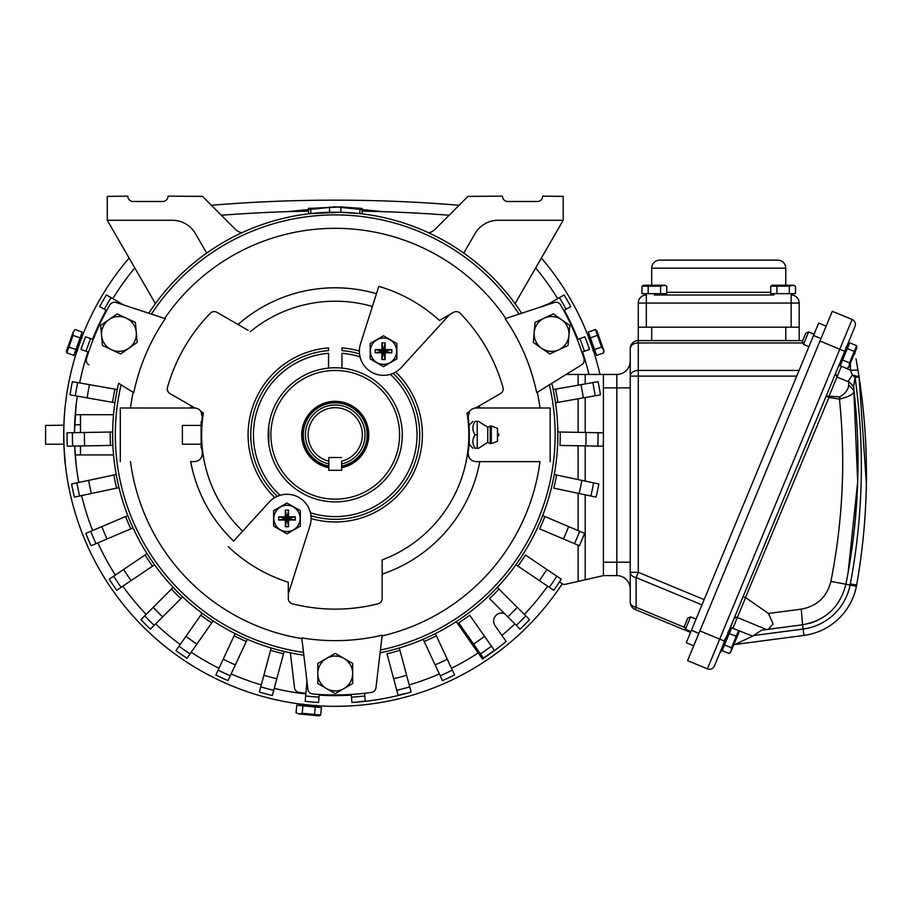 <?xml version="1.0" encoding="UTF-8"?>
<svg xmlns="http://www.w3.org/2000/svg" width="912" height="912" viewBox="0 0 912 912"><rect width="100%" height="100%" fill="white"/><g stroke="black" fill="none" stroke-linecap="round" stroke-linejoin="round"><path stroke-width="1.37" d="M201.142 444.201L182.377 444.201L182.377 425.425L201.142 425.425L201.142 447.86L201.78 447.86M201.78 421.766L201.142 421.766L201.142 425.425M491.317 425.961L497.485 428.378L497.485 441.248L491.317 443.665L491.317 425.961L487.783 427.249L478.595 421.401L477.227 421.401L477.227 448.225L478.595 448.225L477.341 448.225M491.317 443.665L490.246 443.665L490.246 425.961M474.81 448.225L475.015 448.225C472.199 443.756 472.199 439.288 475.015 434.819C472.199 430.339 472.199 425.87 475.015 421.401L478.595 421.401M475.015 448.225L477.227 448.225M468.973 425.026L469.327 444.611L472.94 448.225M473.214 430.475L472.952 428.378M473.214 443.882L472.952 441.807M475.015 434.819L477.227 434.819M328.537 348.35L328.537 350.607A84.474 84.474 0 0 0 277.305 496.299L274.774 497.587A24.134 24.134 0 0 0 269.131 502.159L233.632 541.078A147.014 147.014 0 0 1 190.688 461.632L194.347 461.632C199.625 461.084 202.282 458.052 202.316 452.523A8.048 8.048 0 0 1 199.454 459.808M328.537 368.106A67.043 67.043 0 0 0 276.393 466.955A67.043 67.043 0 0 0 400.949 421.504A67.043 67.043 0 0 0 328.537 368.106L328.537 353.297A81.795 81.795 0 0 0 280.144 495.273L277.305 496.299M310.73 514.22A24.134 24.134 0 0 0 310.422 512.749L310.946 515.725A84.474 84.474 0 0 0 393.163 373.327L395.694 372.039A24.134 24.134 0 0 0 401.337 367.468L449.525 314.64L453.595 312.292A5.358 5.358 0 0 1 460.115 313.192A174.317 174.317 0 0 1 503.002 387.475A5.358 5.358 0 0 1 500.517 393.574L475.505 408.017A8.048 8.048 0 0 0 469.486 411.494L468.152 417.103A134.087 134.087 0 0 1 468.152 452.523C468.187 458.052 470.843 461.084 476.121 461.632L539.984 461.632A206.5 206.5 0 0 1 382.117 635.926L380.999 645.297M359.738 355.406A24.134 24.134 0 0 0 390.325 374.353L393.163 373.327M341.943 368.106L341.943 353.297A81.795 81.795 0 0 1 360.046 356.877L359.522 353.902A84.474 84.474 0 0 0 341.943 350.607L341.943 348.35M310.946 515.725L311.095 518.563A24.134 24.134 0 0 0 311.06 517.093M359.522 353.902L359.374 351.063A24.134 24.134 0 0 0 359.408 352.534M228.433 546.778A154.732 154.732 0 0 0 288.306 582.255L288.306 598.568A5.358 5.358 0 0 0 292.353 603.778A174.317 174.317 0 0 0 378.127 603.778A5.358 5.358 0 0 0 382.162 598.568L382.162 559.911A133.608 133.608 0 0 0 467.035 412.908L469.486 411.494A8.048 8.048 0 0 0 469.452 411.54M288.306 593.872L309.966 525.734A24.134 24.134 0 0 0 311.095 518.563A87.164 87.164 0 0 0 395.694 372.039A24.134 24.134 0 0 1 394.406 372.734M290.255 602.707L288.91 601.054M380.224 602.707L381.558 601.054M479.359 405.794A147.014 147.014 0 0 1 479.792 407.995L475.505 408.017M468.301 414.196A8.048 8.048 0 0 0 468.152 417.103M503.128 389.823L502.364 391.818M458.143 311.904L456.034 311.573M378.799 286.345L376.462 293.698L378.799 286.345A154.732 154.732 0 0 1 439.459 320.454L449.525 314.64M382.196 635.208A205.827 205.827 0 0 1 301.792 637.91L307.903 689.267A5.358 5.358 0 0 0 312.77 693.975A260.137 260.137 0 0 0 371.366 692.425A5.358 5.358 0 0 0 375.949 687.751L382.196 635.208M471.014 459.796A8.048 8.048 0 0 1 468.152 452.523M469.327 444.611L468.871 445.808M469.224 440.086L469.224 429.541M469.019 425.813L468.871 423.818M476.121 461.632L539.984 461.632M550.175 407.995L539.984 407.995L550.175 407.995L550.175 461.632M476.121 407.995L539.984 407.995A206.5 206.5 0 0 0 537.316 392.308L545.342 387.338M505.168 318.676A205.827 205.827 0 0 1 536.701 392.684L581.674 364.811A5.358 5.358 0 0 0 583.988 358.69A260.137 260.137 0 0 0 560.618 304.927A5.358 5.358 0 0 0 554.302 302.51L505.168 318.676M359.476 353.468A24.134 24.134 0 0 0 359.579 354.403M278.719 495.74A24.134 24.134 0 0 1 310.422 512.749A81.795 81.795 0 0 0 390.325 374.353A24.134 24.134 0 0 0 391.75 373.886M392.707 373.521A24.134 24.134 0 0 0 393.562 373.145M380.441 650.028A219.906 219.906 0 0 0 549.389 384.83M190.688 461.632L194.347 461.632M120.293 461.632L120.293 407.995L194.963 408.017L169.951 393.574A5.358 5.358 0 0 1 167.466 387.475A174.317 174.317 0 0 1 210.353 313.192A5.358 5.358 0 0 1 216.885 312.292L248.041 330.281M125.126 387.338L133.163 392.308A206.5 206.5 0 0 0 130.484 407.995M121.079 384.83A219.906 219.906 0 0 0 303.525 652.422M302.978 647.816L301.883 638.605A206.5 206.5 0 0 1 130.484 461.632M519.053 314.104A219.906 219.906 0 0 0 151.415 314.104A219.906 219.906 0 0 1 229.801 241.828M514.653 315.552L505.829 318.459A206.5 206.5 0 0 0 164.639 318.459M238.043 324.501A147.014 147.014 0 0 1 376.462 293.698L360.502 343.892A24.134 24.134 0 0 0 359.374 351.063A87.164 87.164 0 0 0 341.943 347.917M191.11 405.794A147.014 147.014 0 0 0 190.688 407.995L194.347 407.995M303.856 655.181A222.585 222.585 0 0 1 118.674 383.336L133.768 392.684A205.827 205.827 0 0 1 165.3 318.676L116.177 302.51A5.358 5.358 0 0 0 109.85 304.927A260.137 260.137 0 0 0 86.492 358.69A5.358 5.358 0 0 0 88.795 364.811A5.358 5.358 0 0 1 86.492 358.69M212.325 311.904L214.434 311.573M167.341 389.823L168.104 391.818M242.672 531.172A133.608 133.608 0 0 1 203.433 412.908L200.982 411.494A8.048 8.048 0 0 1 202.316 417.103A134.087 134.087 0 0 0 202.316 452.523M194.963 408.017A8.048 8.048 0 0 1 200.982 411.494L202.316 417.103M310.992 516.158A24.134 24.134 0 0 0 310.889 515.234M277.772 496.105A24.134 24.134 0 0 0 276.917 496.481M276.062 496.892A24.134 24.134 0 0 0 274.774 497.587A87.164 87.164 0 0 1 328.537 347.917M402.101 439.789L402.044 440.507M402.078 440.074L402.283 434.819M268.402 429.552L268.196 434.819M268.789 425.904L268.789 443.722M366.088 491.294A64.364 64.364 0 0 0 391.715 403.959A64.364 64.364 0 0 0 304.38 378.332A64.364 64.364 0 0 0 278.753 465.667A64.364 64.364 0 0 0 366.088 491.294M273.611 510.709L273.611 526.133L280.554 530.146L286.961 533.839L300.322 526.133L300.322 510.709L286.961 503.002L273.611 510.709M280.668 529.952A13.144 13.144 0 0 1 275.435 512.122A13.144 13.144 0 0 1 293.265 506.89A13.144 13.144 0 0 1 298.498 524.719A13.144 13.144 0 0 1 280.668 529.952M278.65 520.034L278.65 516.819L285.353 516.819L285.353 510.116L288.568 510.116L288.568 516.819L295.271 516.819L295.271 520.034L288.568 520.034L288.568 526.737L285.353 526.737L285.353 520.034L278.65 520.034L286.824 518.426M285.353 520.034L286.858 518.506M285.353 526.737L286.915 518.552M288.568 526.737L286.961 518.563M278.65 516.819L286.835 518.381M285.353 516.819L286.881 518.312M285.353 510.116L286.961 518.29M288.568 510.116L287.006 518.301M288.568 516.819L287.075 518.347M295.271 516.819L287.098 518.426M295.271 520.034L287.086 518.461M288.568 520.034L287.041 518.529M396.868 358.918L396.868 343.493L383.507 335.787L370.158 343.493L370.158 358.918L377.101 362.93L383.507 366.624L396.868 358.918M389.812 339.674A13.144 13.144 0 0 1 395.044 357.504A13.144 13.144 0 0 1 377.203 362.737A13.144 13.144 0 0 1 371.971 344.907A13.144 13.144 0 0 1 389.812 339.674M391.818 349.592L391.818 352.807L385.115 352.807L385.115 359.522L381.9 359.522L381.9 352.807L375.197 352.807L375.197 349.592L381.9 349.592L381.9 342.889L385.115 342.889L385.115 349.592L391.818 349.592L383.644 351.2M385.115 349.592L383.621 351.12M385.115 342.889L383.553 351.074M375.197 349.592L383.382 351.166L375.197 352.807M381.9 359.522L383.473 351.325L385.115 359.522M381.9 342.889L383.507 351.063M391.818 352.807L383.633 351.245M385.115 352.807L383.587 351.314M381.9 352.807L383.405 351.28M381.9 349.592L383.428 351.097M339.583 212.268L359.693 213.568L360.149 208.221M340.7 212.291L310.775 213.568L310.775 208.175L308.416 208.438L340.928 206.933L340.928 212.291L337.109 212.234M555.283 401.291L553.185 389.572L555.556 389.162L553.185 389.572M148.781 313.238A222.585 222.585 0 0 1 521.687 313.238M551.794 383.336A222.585 222.585 0 0 1 380.099 652.832M517.936 566.135A225.002 225.002 0 0 0 525.437 555.02L546.847 569.464A250.823 250.823 0 0 1 539.357 580.579L515.941 564.79M556.81 576.179A262.827 262.827 0 0 1 549.309 587.294L553.744 590.292A268.185 268.185 0 0 0 561.245 579.177L546.847 569.464M542.663 515.576L544.886 516.523L542.663 515.576M584.638 533.395L544.886 516.523A225.002 225.002 0 0 1 539.642 528.857L579.405 545.741A268.185 268.185 0 0 0 584.638 533.395L579.405 545.741M554.257 474.514L556.616 475.015L554.257 474.514M581.879 480.385L556.616 475.015A225.002 225.002 0 0 1 553.835 488.137L596.083 497.108A268.185 268.185 0 0 0 598.865 483.998L581.879 480.385A250.823 250.823 0 0 1 579.097 493.506M557.813 431.992L586.051 432.482A250.823 250.823 0 0 1 585.812 445.888L559.991 445.444A225.002 225.002 0 0 0 560.219 432.037L557.813 431.992M559.398 582.027L563.912 584.626L603.413 575.609L603.413 432.79L586.051 432.482M555.511 402.785L557.882 402.363L555.511 402.785M583.327 397.871L557.882 402.363A225.002 225.002 0 0 0 555.556 389.162L580.99 384.67A250.823 250.823 0 0 1 583.327 397.871L600.427 394.862A268.185 268.185 0 0 0 598.101 381.661L580.99 384.67M603.413 434.807L603.413 374.467L566.09 374.467L581.674 364.811M435.343 633.623L447.279 659.216A250.823 250.823 0 0 1 435.127 664.882L423.191 639.289M452.352 670.103A262.827 262.827 0 0 1 440.2 675.781L442.457 680.626A268.185 268.185 0 0 0 454.609 674.96L447.279 659.216M469.726 615.201L484.546 636.359A250.823 250.823 0 0 1 473.556 644.043L458.747 622.885A225.002 225.002 0 0 0 469.726 615.201M491.431 646.198A262.827 262.827 0 0 1 480.453 653.893L483.36 658.042A267.9 267.9 0 0 0 494.338 650.347L484.546 636.359M497.302 587.396L517.275 607.369A250.823 250.823 0 0 1 507.79 616.854L520.068 629.132A268.185 268.185 0 0 0 529.553 619.647L517.275 607.369M499.012 589.106A225.002 225.002 0 0 1 489.527 598.58L507.79 616.854M579.838 338.648A262.827 262.827 0 0 1 584.432 351.245L589.46 349.421A268.185 268.185 0 0 0 584.877 336.813L577.307 339.572M284.122 651.453L276.815 678.733A250.823 250.823 0 0 1 263.864 675.268L271.172 647.987M273.703 690.338A262.827 262.827 0 0 1 260.752 686.873L259.373 692.037A268.185 268.185 0 0 0 272.323 695.514L276.815 678.733M319.018 697.144A262.827 262.827 0 0 1 305.657 695.97L305.189 701.305A268.185 268.185 0 0 0 318.55 702.479L319.246 694.454M540.098 307.184L549.024 303.639A250.823 250.823 0 0 1 549.332 304.141M559.432 297.631A262.827 262.827 0 0 1 566.135 309.248L570.764 306.569A268.185 268.185 0 0 0 564.061 294.964L549.024 303.639M247.289 639.289L235.353 664.882A250.823 250.823 0 0 1 223.201 659.216L235.136 633.623M230.269 675.781A262.827 262.827 0 0 1 218.116 670.103L215.859 674.96A268.185 268.185 0 0 0 228.011 680.626L235.353 664.882M399.296 647.987L411.095 692.037A268.185 268.185 0 0 1 358.61 701.978L358.587 701.75A267.957 267.957 0 0 0 365.256 701.089L364.583 693.291M598.055 432.698A262.827 262.827 0 0 1 597.827 446.105L603.174 446.196A268.185 268.185 0 0 0 603.413 432.79M456.239 621.642L482.402 659.011A268.185 268.185 0 0 0 506.137 641.489L495.091 625.7A8.048 8.048 0 0 1 504.484 613.548M306.945 681.218L305.657 695.97M364.811 695.97A262.827 262.827 0 0 1 351.462 697.144L351.918 702.479A268.185 268.185 0 0 0 358.61 701.978M409.716 686.873A262.827 262.827 0 0 1 396.766 690.338L398.088 695.297A267.957 267.957 0 0 0 404.586 693.644L404.643 693.861M399.923 650.313A225.002 225.002 0 0 1 386.973 653.79L396.766 690.338M362.053 213.841L362.053 208.438L340.928 206.933M308.644 213.818L308.416 208.438M86.047 351.245A262.827 262.827 0 0 1 90.63 338.648L85.603 336.813A268.185 268.185 0 0 0 81.008 349.421L88.578 352.169M114.958 402.785L87.153 397.871A250.823 250.823 0 0 1 89.479 384.67L72.379 381.661A268.185 268.185 0 0 0 70.042 394.862L87.153 397.871M117.295 389.572L89.479 384.67M119.005 487.635L91.382 493.506A250.823 250.823 0 0 1 88.589 480.385L71.603 483.998A268.185 268.185 0 0 0 74.396 497.108L91.382 493.506M116.212 474.514L88.589 480.385M133.049 527.923L107.057 538.958A250.823 250.823 0 0 1 101.813 526.612L127.817 515.576M95.999 543.643A262.827 262.827 0 0 1 90.755 531.308L85.831 533.395A268.185 268.185 0 0 0 91.075 545.741L107.057 538.958M154.527 564.79L131.123 580.579A250.823 250.823 0 0 1 123.622 569.464L109.223 579.177A268.185 268.185 0 0 0 116.725 590.292L131.123 580.579M147.037 553.664L123.622 569.464M182.651 596.881L162.678 616.854A250.823 250.823 0 0 1 153.205 607.369L140.927 619.647A268.185 268.185 0 0 0 150.4 629.132L162.678 616.854M173.166 587.396L153.205 607.369M213.112 620.912L196.912 644.043A250.823 250.823 0 0 1 185.934 636.359L175.97 650.575A268.185 268.185 0 0 0 186.949 658.27L196.912 644.043M202.133 613.217L185.934 636.359M112.894 445.398L84.656 445.888A250.823 250.823 0 0 1 84.428 432.482L67.066 432.79A268.185 268.185 0 0 0 67.294 446.196L84.656 445.888M112.666 431.992L84.428 432.482M104.344 309.248A262.827 262.827 0 0 1 111.047 297.631L106.408 294.964A268.185 268.185 0 0 0 99.704 306.569L106.67 310.593M155.405 303.628L107.285 220.271L172.254 220.271A26.813 26.813 0 0 1 195.476 233.677L206.693 253.091M336.881 206.864L333.541 206.864M335.24 206.864L336.916 206.864M130.382 307.184L123.872 305.041L111.047 297.631M107.285 220.271L107.285 196.399L127.794 196.137A5.358 5.358 0 0 0 133.163 201.495L162.667 201.495A5.358 5.358 0 0 0 168.025 196.137L202.487 196.399L235.307 229.22A13.406 13.406 0 0 0 241.76 232.799M463.786 253.091L474.992 233.677A26.813 26.813 0 0 1 498.214 220.271L563.194 220.271L563.194 196.399L542.674 196.137A5.358 5.358 0 0 1 537.305 201.495L507.813 201.495A5.358 5.358 0 0 1 502.444 196.137L467.981 196.399L435.161 229.22A13.406 13.406 0 0 1 428.708 232.799M90.755 531.308L101.813 526.612M90.63 338.648L93.161 339.572M329.54 212.291L333.336 212.234M351.462 697.144L351.223 694.454M218.116 670.103L223.201 659.216M566.135 309.248L563.798 310.593M260.752 686.873L263.864 675.268M584.432 351.245L581.89 352.169M480.453 653.893L473.556 644.043M440.2 675.781L435.127 664.882M597.827 446.105L585.812 445.888M549.309 587.294L539.357 580.579M515.063 303.628L563.194 220.271M330.885 212.268L335.24 212.222M63.863 444.201L45.6 444.201L45.6 425.425L63.874 425.209M290.369 652.832L294.519 687.751A5.358 5.358 0 0 0 299.102 692.425A260.137 260.137 0 0 0 305.896 693.291M268.424 429.256L268.835 425.551M74.624 424.775L80.461 424.775L80.461 432.55M80.461 445.968L80.461 454.928L75.206 454.928L113.555 454.928M64.376 454.928L64.376 453.88M77.315 396.139A260.809 260.809 0 0 0 74.442 432.664L76.106 405.316L75.206 414.698L80.461 414.698L80.461 424.73L74.624 424.73M64.376 414.698L64.376 415.747M301.028 704.178L313.443 705.466M317.182 705.751L318.573 705.831M302.077 693.508L305.828 693.952A260.809 260.809 0 0 1 274.227 688.389M303.639 693.017L303.571 693.69L302.317 693.53M63.874 444.418L64.068 448.955C67.306 483.212 62.723 453.218 64.068 420.671L64.079 420.455M64.832 410.047L65.311 405.316M76.106 464.311L74.67 446.071A260.809 260.809 0 0 0 78.82 482.459M64.832 459.568L65.311 464.311M449.149 215.243A1491.086 1491.086 0 0 0 370.169 211.288A1491.086 1491.086 0 0 1 449.149 215.243A1491.086 1491.086 0 0 0 383.086 211.652L362.053 211.128A1491.086 1491.086 0 0 1 364.401 211.162A1491.086 1491.086 0 0 0 362.053 211.128M308.416 211.128A1491.086 1491.086 0 0 0 296.788 211.379A1491.086 1491.086 0 0 1 308.416 211.128L287.383 211.652A1491.086 1491.086 0 0 0 221.32 215.243A1491.086 1491.086 0 0 1 291.897 211.516A1491.086 1491.086 0 0 0 221.32 215.243M383.086 211.652L335.297 206.864M335.171 206.864L287.383 211.652M459.112 205.268A1501.813 1501.813 0 0 0 211.356 205.268M129.105 258.062A271.537 271.537 0 0 0 465.416 673.102A271.537 271.537 0 0 0 562.305 583.703M599.982 374.467A271.537 271.537 0 0 0 541.363 258.062M451.497 668.268A260.809 260.809 0 0 0 478.162 652.969M501.896 635.425A260.809 260.809 0 0 0 514.847 623.911M524.332 614.426A260.809 260.809 0 0 0 547.633 586.165M588.97 374.467A260.809 260.809 0 0 0 582.529 351.941L583.703 355.532M577.934 339.344A260.809 260.809 0 0 0 564.38 310.262M557.677 298.646A260.809 260.809 0 0 0 535.663 267.934M134.805 267.934A260.809 260.809 0 0 0 112.803 298.646M106.088 310.262A260.809 260.809 0 0 0 92.534 339.344M86.845 355.315L87.951 351.941A260.809 260.809 0 0 0 79.64 382.937M81.613 495.581A260.809 260.809 0 0 0 92.625 530.51M97.858 542.857A260.809 260.809 0 0 0 115.345 575.05M122.835 586.165A260.809 260.809 0 0 0 146.137 614.426M155.621 623.911A260.809 260.809 0 0 0 180.2 644.533M191.189 652.228A260.809 260.809 0 0 0 218.971 668.268M231.124 673.934A260.809 260.809 0 0 0 261.277 684.912M319.189 695.126A260.809 260.809 0 0 0 351.28 695.126M409.192 684.912A260.809 260.809 0 0 0 439.345 673.934M82.148 336.448L76.642 351.975M593.826 351.975L588.32 336.437M582.608 354.323L583.235 354.107L583.634 355.315M86.777 355.532L87.233 354.107L87.86 354.323M296.035 712.694L298.908 713.936L296.035 712.694L296.753 705.25L302.921 705.842L302.203 713.287L314.526 714.472L320.693 715.065L321.412 707.621L315.244 707.028L314.526 714.472M320.693 715.065L318.949 715.863L298.908 713.936L302.203 713.287M318.265 707.313L318.391 705.979L300.025 704.212L299.9 705.546M315.244 707.028L302.921 705.842M75.092 329.551L73.188 332.036L75.092 329.551L82.148 332.048L80.085 337.885L73.028 335.388L66.827 352.898L73.883 355.406L75.947 349.57L68.89 347.062M66.827 352.898L66.473 351.017L73.188 332.036L73.028 335.388M74.932 352.42L76.198 352.876L82.354 335.479L81.088 335.035M75.947 349.57L80.085 337.885M603.653 352.898L603.995 351.017L596.847 330.794L595.376 329.551L601.578 347.062L603.562 349.786L603.653 352.898L596.596 355.406L594.521 349.57L601.578 347.062M589.38 335.035L588.115 335.479L594.271 352.876L595.536 352.42M595.376 329.551L588.32 332.048L590.395 337.885L597.451 335.388M590.395 337.885L594.521 349.57M341.635 463.923A29.8 29.8 0 0 0 361.391 420.523A29.8 29.8 0 0 0 305.737 439.025A29.8 29.8 0 0 0 328.833 463.923M348.236 458.611A27.121 27.121 0 0 0 359.032 421.811A27.121 27.121 0 0 0 308.347 438.353A27.121 27.121 0 0 0 328.833 461.164L328.833 457.528L341.635 457.528L328.833 457.528L328.833 470.33L341.635 470.33L341.635 461.164A27.121 27.121 0 0 0 348.236 458.611M341.635 467.719A33.527 33.527 0 0 0 364.652 418.745A33.527 33.527 0 0 0 302.111 439.949A33.527 33.527 0 0 0 328.833 467.719M341.635 466.625A32.444 32.444 0 0 0 363.717 419.258A32.444 32.444 0 0 0 303.149 439.687A32.444 32.444 0 0 0 328.833 466.625M802.72 340.586L785.779 340.586L785.779 327.18L799.186 327.18L799.186 303.046A8.048 8.048 0 0 0 791.149 294.998A8.048 8.048 0 0 1 799.186 303.046A8.048 8.048 0 0 0 791.149 294.998L792.323 294.998L792.323 293.664M796.723 376.109L638.275 376.109L638.275 572.326L630.238 572.326L630.238 376.109A8.048 5.689 0 0 1 638.275 370.42L638.275 376.109L630.238 376.109L630.238 348.635A8.048 8.048 0 0 1 638.275 340.586L638.275 327.18L785.779 327.18M799.186 340.586L799.186 327.18M638.275 340.586L638.275 342.946C633.68 343.094 630.99 344.987 630.238 348.635A8.048 8.048 0 0 1 638.275 340.586L651.692 340.586L651.692 327.18M785.779 340.586L651.692 340.586M634.057 343.801A8.048 5.689 0 0 0 631.765 345.306M701.966 604.861L636.109 577.581L636.109 607.312L635.197 609.49A8.048 8.048 0 0 1 630.238 602.057A8.048 8.048 0 0 0 635.197 609.49L690.555 632.415M704.144 599.606L638.275 572.326L636.109 577.581A8.048 5.461 180 0 1 630.238 572.326L630.238 602.057A8.048 5.461 180 0 0 636.109 607.312L684.695 627.445M630.238 572.326L630.819 572.326M632.369 572.326L636.827 572.326M603.413 374.467L616.831 374.467L616.831 387.885L603.413 387.885L603.413 562.202L616.831 562.202L616.831 575.609A13.406 13.406 0 0 1 630.238 589.015A13.406 13.406 0 0 0 616.831 575.609L616.831 387.885L630.238 387.885M630.238 562.202L616.831 562.202L616.831 374.467A13.406 13.406 0 0 0 630.238 361.061L630.238 376.109M693.724 645.776L686.291 642.698L818.691 323.076L826.124 326.154M846.097 583.156A50.958 50.958 0 0 1 845.891 584.227L830.889 581.4C826.922 596.972 817.038 606.218 801.249 609.148L802.571 624.777C825.645 620.502 840.089 606.982 845.891 584.227L848.103 572.588L857.679 481.798L853.746 388.478A627.547 627.547 0 0 1 853.757 388.546A627.547 627.547 0 0 1 854.042 391.043A627.547 627.547 0 0 0 853.757 388.546L853.757 388.546A627.547 627.547 0 0 0 853.746 388.478L853.552 386.813A627.547 627.547 0 0 1 853.746 388.478L853.792 388.831C854.179 387.03 852.526 384.727 848.833 381.934L836.977 377.021L829.008 396.275L839.975 396.811L839.473 399.125C849.437 396.686 854.282 393.836 853.985 390.575C860.871 451.531 858.91 512.202 848.103 572.588M724.664 641.17L844.74 351.291L839.781 349.228L852.104 319.496L832.28 311.288L687.568 660.641L707.393 668.849A5.358 5.358 0 0 0 714.404 665.954L724.664 641.17L719.705 639.118L707.393 668.849A5.358 5.358 0 0 0 714.404 665.954M844.74 351.291L855 326.507A5.358 5.358 0 0 0 852.104 319.496A5.358 5.358 0 0 1 855 326.507L847.818 343.847A2.679 2.679 -157.5 0 0 847.67 345.42M730.387 627.342L752.639 636.143L761.554 630.181L802.571 624.777L766.673 629.508L802.571 624.777L803.974 635.413A61.685 61.685 0 0 0 856.414 586.325L856.334 586.313M835.529 373.521L839.006 365.119L841.343 366.487L836.977 377.021L835.529 373.521L743.098 596.665L745.503 597.508L768.428 613.468L773.102 623.899L768.28 629.291M818.189 620.092A50.958 50.958 0 0 1 809.457 623.386A50.958 50.958 0 0 0 818.189 620.092M841.445 366.236L850.463 370.272L852.378 375.014L848.422 380.863L853.552 386.813L855.08 377.557C864.804 446.629 863.219 515.417 850.315 583.931L850.098 585.071L845.891 584.227A627.547 627.547 0 0 0 854.909 399.16A627.547 627.547 0 0 1 845.891 584.227M850.315 583.931L856.653 585.025L856.414 586.325L856.653 585.025C868.84 515.656 869.649 446.276 859.058 376.873L866.366 483.599M733.818 644.647L803.974 635.413L734.844 644.522L752.639 636.143M766.468 629.531L761.554 630.181L766.468 629.531L737.375 617.481C737.306 616.558 736.132 617.048 733.875 618.94M722.156 647.224L723.398 647.737L722.156 647.224L725.69 638.696L719.648 653.277L723.125 648.398L719.648 653.277M847.248 345.238L848.479 345.751L847.248 345.238L843.714 353.765L847.818 343.847M857.804 369.018L859.058 376.873L852.378 375.014A8.048 3.192 -139.1 0 1 855.08 377.557L859.058 376.873L856.026 358.849M848.422 380.863L848.719 384.921C848.502 389.276 845.595 393.243 839.975 396.811M857.816 369.109L857.964 370.021L850.463 370.272L850.44 363.101M830.889 581.4C842.87 521.06 845.732 460.309 839.473 399.125L828.974 397.45L829.008 396.275L828.415 397.336L826.306 395.797L828.814 396.367M859.024 376.713A8.048 2.918 -8.7 0 0 858.249 375.835M854.783 352.625A8.048 8.048 0 0 1 855.057 353.674A8.048 8.048 0 0 0 854.783 352.625M848.719 384.921L853.985 390.575M603.413 575.609L616.831 575.609M751.078 260.137L747.11 260.137M651.692 285.217L651.692 268.185A8.048 8.048 0 0 1 659.729 260.137L777.731 260.137A8.048 8.048 0 0 1 785.779 268.185L785.779 285.217M773.878 293.664L773.878 294.998L654.371 294.998L663.594 294.998L663.594 293.664M791.149 327.18L791.149 303.046L646.323 303.046L646.323 294.998A8.048 8.048 0 0 0 638.275 303.046L638.275 327.18L638.275 303.046A8.048 8.048 0 0 1 646.323 294.998A8.048 8.048 0 0 0 638.275 303.046A8.048 8.048 0 0 1 646.323 294.998L645.149 294.998L645.149 293.664M849.494 362.862L856.607 345.694L854.236 351.416L847.316 348.555L842.585 360.001L849.494 362.862L854.236 351.416L847.316 348.555L840.214 365.723L847.123 368.585L849.152 366.202L849.494 362.862L849.152 366.202L856.858 347.609L856.607 345.694L849.688 342.832L847.316 348.555L849.688 342.832L856.607 345.694L856.858 347.609L849.152 366.202L847.123 368.585L840.214 365.723L842.585 360.001L849.494 362.862M848.65 367.411L849.152 366.202L847.123 368.585L848.65 367.411M843.714 353.765L840.18 362.281L841.423 362.805L840.18 362.281L843.714 353.765M802.321 341.555L805.82 333.131L808.613 331.968L806.048 338.158L808.613 331.968L814.074 334.225L808.613 331.968L805.82 333.131L804.065 337.337L802.321 341.555L803.483 344.36L806.048 338.158L803.483 344.36L808.933 346.617L803.483 344.36L802.321 341.555M731.481 647.794L738.583 630.625L736.212 636.348L729.304 633.487L724.561 644.932L731.481 647.794L736.212 636.348L729.304 633.487L722.19 650.655L729.11 653.516L731.128 651.134L731.481 647.794L731.128 651.134L738.834 632.54L738.583 630.625L731.675 627.764L729.304 633.487L731.675 627.764L738.583 630.625L738.834 632.54L731.128 651.134L731.481 647.794L724.561 644.932L722.19 650.655L729.11 653.516L731.128 651.134L731.481 647.794M730.626 652.342L731.128 651.134L729.11 653.516L730.626 652.342M684.308 626.487L687.796 618.062L690.601 616.9L688.024 623.101L690.601 616.9L696.05 619.157L690.601 616.9L687.796 618.062L686.052 622.269L684.308 626.487L685.459 629.291L688.024 623.101L685.459 629.291L690.92 631.549L685.459 629.291L684.308 626.487M770.708 286.174L772.373 285.217L792.505 285.217L795.481 286.174L793.816 285.217L789.29 286.174L770.708 286.174L770.708 293.664L776.91 293.664L776.91 286.174M776.91 293.664L795.481 293.664L795.481 286.174M789.29 293.664L789.29 286.174L792.517 285.217M643.644 285.217L641.98 286.174L643.644 285.217L663.776 285.217L666.763 286.174L665.087 285.217L660.562 286.174L641.98 286.174L641.98 293.664L648.181 293.664L648.181 286.174M648.181 293.664L666.763 293.664L666.763 286.174M660.562 293.664L660.562 286.174M317.809 683.555L317.809 663.434L335.24 653.368L352.67 663.434L352.67 683.555L335.24 693.622L317.809 683.555M343.585 658.202A17.419 17.419 0 0 0 319.941 665.144A17.419 17.419 0 0 0 326.884 688.788A17.419 17.419 0 0 0 350.527 681.845A17.419 17.419 0 0 0 343.585 658.202M117.158 313.888L135.409 322.392L137.165 342.445L120.669 353.993L102.429 345.488L100.673 325.436L117.158 313.888M129.242 347.974A17.419 17.419 0 0 0 132.947 323.612A17.419 17.419 0 0 0 108.585 319.907A17.419 17.419 0 0 0 104.88 344.269A17.419 17.419 0 0 0 129.242 347.974M568.039 345.488L549.799 353.993L533.315 342.445L535.07 322.392L553.31 313.888L569.795 325.436L568.039 345.488M534.17 332.834A17.419 17.419 0 0 0 550.449 351.325A17.419 17.419 0 0 0 568.94 335.046A17.419 17.419 0 0 0 552.661 316.555A17.419 17.419 0 0 0 534.17 332.834M490.246 443.665L487.783 442.377L487.783 427.249M382.162 574.138A147.014 147.014 0 0 0 479.792 461.632M372.404 306.478A133.608 133.608 0 0 0 250.367 331.626M246.263 641.478A225.002 225.002 0 0 1 234.11 635.812M579.713 531.308A262.827 262.827 0 0 1 574.469 543.643M578.117 530.624L578.117 493.289M578.117 581.389L578.117 545.194M585.219 579.758L585.219 494.806M593.632 482.881A262.827 262.827 0 0 1 590.851 496.003M578.117 479.587L578.117 445.763M585.219 481.091L585.219 445.877M585.219 432.47L585.219 397.541M578.117 432.345L578.117 398.795M592.823 382.584A262.827 262.827 0 0 1 595.148 395.785M578.117 385.183L578.117 374.467M585.219 383.929L585.219 374.467M436.358 635.812A225.002 225.002 0 0 1 424.205 641.478M525.768 615.862A262.827 262.827 0 0 1 516.283 625.347M283.507 653.79A225.002 225.002 0 0 1 270.545 650.313M307.287 684.068A250.823 250.823 0 0 1 306.706 684.011M406.604 675.268A250.823 250.823 0 0 1 393.653 678.733M112.586 402.363A225.002 225.002 0 0 1 114.912 389.162M116.645 488.137A225.002 225.002 0 0 1 113.852 475.015M152.532 566.135A225.002 225.002 0 0 1 145.031 555.02M180.941 598.58A225.002 225.002 0 0 1 171.467 589.106M211.732 622.885A225.002 225.002 0 0 1 200.743 615.201M110.477 445.444A225.002 225.002 0 0 1 110.249 432.037M75.32 395.785A262.827 262.827 0 0 1 77.645 382.584M79.629 496.003A262.827 262.827 0 0 1 76.836 482.881M130.826 528.857A225.002 225.002 0 0 1 125.594 516.523M121.159 587.294A262.827 262.827 0 0 1 113.658 576.179M154.185 625.347A262.827 262.827 0 0 1 144.7 615.862M190.027 653.893A262.827 262.827 0 0 1 179.037 646.198M72.652 446.105A262.827 262.827 0 0 1 72.413 432.698M329.551 206.933L329.551 212.291M568.655 526.612A250.823 250.823 0 0 1 563.411 538.958M341.635 466.112A31.943 31.943 0 0 0 363.272 419.497A31.943 31.943 0 0 0 303.639 439.561A31.943 31.943 0 0 0 328.833 466.112M799.083 370.42L638.275 370.42L638.275 342.946L802.902 342.946M820.994 338.546L813.561 335.468M698.866 633.384L691.433 630.306M699.892 630.91L719.705 639.118L839.781 349.228L819.968 341.02M852.104 319.496A5.358 5.358 0 0 1 855 326.507A5.358 5.358 0 0 0 852.104 319.496M801.249 609.148L768.428 613.468M856.414 586.325L850.098 585.071A55.244 55.244 0 0 1 803.13 629.041L753.061 635.63M745.617 597.588L737.375 617.481M732.906 628.277L737.409 617.424M853.552 386.813A627.547 627.547 0 0 1 853.746 388.478M745.503 597.508L828.974 397.45M651.692 268.185L785.779 268.185M666.763 292.319L770.708 292.319M791.149 303.046L791.149 294.998A8.048 8.048 0 0 1 799.186 303.046L791.149 303.046M638.275 303.046L646.323 303.046L646.323 327.18M725.2 638.491L722.92 645.388L725.2 638.491M487.783 442.377L478.595 448.225M469.327 425.026L472.94 421.401M497.485 436.153A1.345 1.345 0 0 0 498.83 434.819A1.345 1.345 0 0 0 497.485 433.474M75.206 414.698L113.555 414.698M315.94 705.204L316.418 705.785M302.59 703.916L301.997 704.406M77.543 350.675L76.859 350.995M82.023 338.033L81.692 337.349M588.445 338.033L588.776 337.349M592.925 350.675L593.609 350.995M857.964 370.021L856.995 364.276M845.789 347.358L846.484 347.073M729.224 630.169L730.455 630.682L729.224 630.169M727.765 632.301L728.46 632.005L727.765 632.301"/></g></svg>
